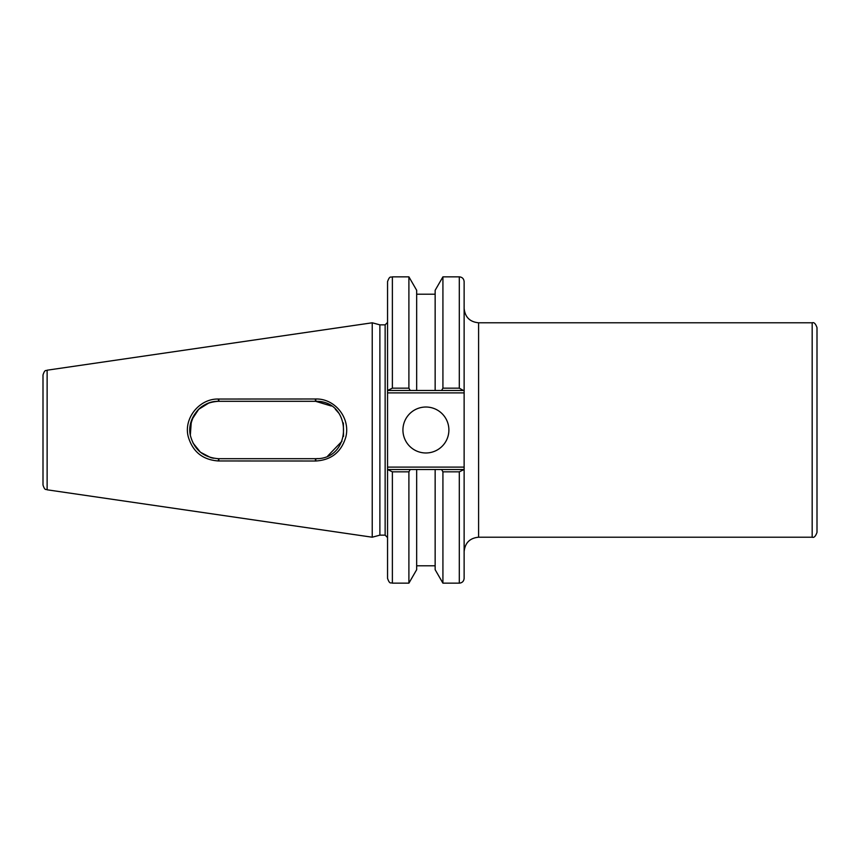 <?xml version="1.0" encoding="UTF-8"?>
<svg xmlns="http://www.w3.org/2000/svg" width="860" height="860" viewBox="0 0 860 860"><rect width="100%" height="100%" fill="white"/><g stroke="black" fill="none" stroke-linecap="round" stroke-linejoin="round"><path stroke-width="1.29" d="M812.173 537.21C814.011 537.919 815.613 536.307 817 532.383L817 327.617C815.613 323.693 814.011 322.081 812.173 322.79L812.173 537.21L478.601 537.21L478.601 322.79C469.807 321.93 464.991 317.103 464.131 308.321M387.548 467.098L387.548 392.902L464.131 392.902L464.131 467.098L387.548 467.098L387.548 578.339C389.827 584.908 390.924 582.231 392.375 583.155L392.375 471.828L387.548 469.506M464.131 469.506L459.304 471.828L459.304 583.155C462.239 582.876 463.841 581.263 464.131 578.339L464.131 467.098M315.555 401.298L331.293 406.006L315.91 401.298C352.697 400.674 352.718 459.326 315.91 458.702L218.59 458.702C203.809 457.595 194.478 450.081 190.565 436.16C186.125 419.841 200.305 400.76 218.59 401.298L315.555 401.298L315.298 398.997L218.332 399.04C199.251 398.535 183.363 418.551 188.265 436.762C192.726 451.79 202.745 459.853 218.332 460.96L315.663 461.003C331.283 460.111 341.345 452.091 345.849 436.955C350.611 417.981 334.884 398.341 315.663 398.997L315.298 398.997M335.346 409.22L338.646 412.972L335.346 409.22M343.366 422.959L343.516 436.428L343.366 422.959M341.958 441.255L327.746 455.983L341.958 441.255M318.146 458.584L315.555 458.702L318.146 458.584M372.229 322.79L372.229 537.21L47.128 489.802L47.128 370.198L372.229 322.79L379.883 324.844L379.883 535.156L372.229 537.21M208.808 403.017L198.703 409.306L191.758 419.809M191.339 421.013L190.339 435.01L189.888 430C192.081 411.908 201.649 402.34 218.59 401.298L218.332 399.04M193.005 442.997L200.445 452.231L210.711 457.595L200.445 452.231L193.005 442.997M211.323 457.767L213.463 458.24L211.323 457.767M387.548 390.494L392.375 388.172L392.375 276.845C390.945 277.769 389.849 275.071 387.548 281.661L387.548 392.902M379.883 324.844L385.14 324.844L385.14 535.156L379.883 535.156M463.433 390.494L464.131 390.494L464.131 281.661C463.841 278.737 462.239 277.124 459.304 276.845L459.304 388.172L463.433 390.494L416.67 390.494L435.149 390.494L435.149 290.304L442.921 276.845L442.921 388.172L441.578 390.494M464.131 392.902L464.131 390.494M392.375 471.828L408.898 471.828L408.898 583.155L416.67 569.696L416.67 469.506L435.149 469.506L388.247 469.506M463.433 469.506L435.149 469.506L435.149 569.696L442.921 583.155L459.304 583.155M408.898 471.828L410.241 469.506M47.128 370.198C45.956 371.187 45.01 368.811 43 374.971L43 485.029C45.01 491.189 45.956 488.813 47.128 489.802M388.247 390.494L416.67 390.494L416.67 290.304L408.898 276.845L408.898 388.172L392.375 388.172M441.578 469.506L442.921 471.828L459.304 471.828M442.921 471.828L442.921 583.155M459.304 388.172L442.921 388.172M410.241 390.494L408.898 388.172M402.931 430A22.973 22.973 0 0 1 437.396 410.102A22.973 22.973 0 0 1 437.396 449.898A22.973 22.973 0 0 1 402.931 430M218.332 460.96L218.59 458.702M218.72 399.04L218.956 401.298M315.91 458.702L315.663 461.003M315.663 398.997L315.91 401.298M315.298 461.003L315.555 458.702M218.956 458.702L218.72 460.96M478.601 537.21C469.807 538.07 464.991 542.896 464.131 551.679M478.601 322.79L812.173 322.79M385.14 535.156L387.548 537.575M385.14 324.844L387.548 322.425M392.375 583.155L408.898 583.155M392.375 276.845L408.898 276.845M442.921 276.845L459.304 276.845M416.67 294.206L435.149 294.206M416.67 565.794L435.149 565.794"/></g></svg>
